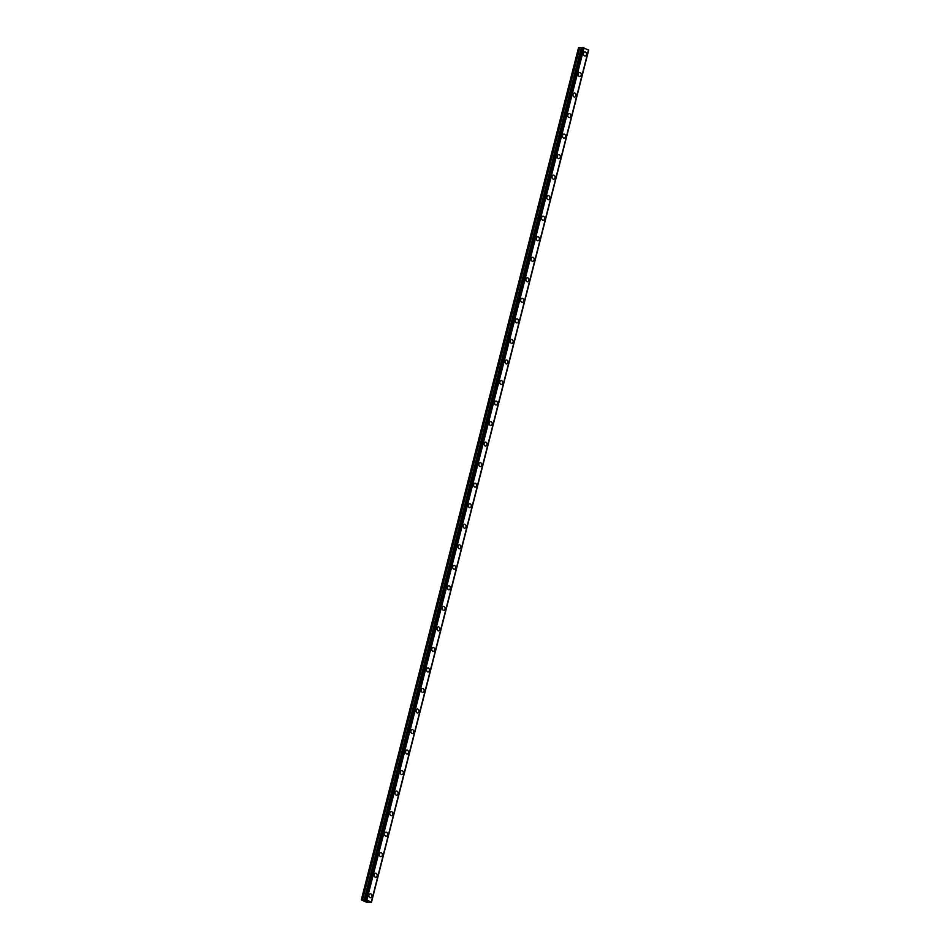 <?xml version="1.0" encoding="UTF-8"?>
<svg xmlns="http://www.w3.org/2000/svg" width="950" height="950" viewBox="0 0 950 950"><rect width="100%" height="100%" fill="white"/><g stroke="black" fill="none" stroke-linecap="round" stroke-linejoin="round"><path stroke-width="1.43" d="M370.298 893.796A1.995 1.556 -92.5 0 1 370.476 897.786A1.995 1.556 -92.5 0 1 370.298 893.796A1.995 1.556 -92.5 0 1 370.476 897.786M375.535 873.264A1.995 1.556 -92.5 0 1 375.713 877.254A1.995 1.556 -92.5 0 1 375.535 873.264A1.995 1.556 -92.5 0 1 375.713 877.254M380.772 852.732A1.995 1.556 -92.5 0 1 380.95 856.722A1.995 1.556 -92.5 0 1 380.772 852.732A1.995 1.556 -92.5 0 1 380.95 856.722M385.997 832.2A1.995 1.556 -92.5 0 1 386.175 836.19A1.995 1.556 -92.5 0 1 386.009 832.2A1.995 1.556 -92.5 0 1 386.175 836.19M391.234 811.668A1.995 1.556 -92.5 0 1 391.412 815.658A1.995 1.556 -92.5 0 1 391.234 811.668A1.995 1.556 -92.5 0 1 391.412 815.658M396.471 791.136A1.995 1.556 -92.5 0 1 396.649 795.126A1.995 1.556 -92.5 0 1 396.471 791.136A1.995 1.556 -92.5 0 1 396.649 795.126M401.707 770.604A1.995 1.556 -92.5 0 1 401.886 774.594A1.995 1.556 -92.5 0 1 401.707 770.604A1.995 1.556 -92.5 0 1 401.874 774.594M406.933 750.072A1.995 1.556 -92.5 0 1 407.111 754.051A1.995 1.556 -92.5 0 1 406.933 750.072A1.995 1.556 -92.5 0 1 407.111 754.051M412.169 729.541A1.995 1.556 -92.5 0 1 412.348 733.519A1.995 1.556 -92.5 0 1 412.169 729.541A1.995 1.556 -92.5 0 1 412.348 733.519M417.406 709.009A1.995 1.556 -92.5 0 1 417.584 712.987A1.995 1.556 -92.5 0 1 417.406 709.009A1.995 1.556 -92.5 0 1 417.584 712.987M422.631 688.477A1.995 1.556 -92.5 0 1 422.809 692.455A1.995 1.556 -92.5 0 1 422.643 688.477A1.995 1.556 -92.5 0 1 422.821 692.455M427.868 667.945A1.995 1.556 -92.5 0 1 428.046 671.923A1.995 1.556 -92.5 0 1 427.868 667.945A1.995 1.556 -92.5 0 1 428.046 671.923M433.105 647.413A1.995 1.556 -92.5 0 1 433.283 651.391A1.995 1.556 -92.5 0 1 433.105 647.413A1.995 1.556 -92.5 0 1 433.283 651.391M438.342 626.881A1.995 1.556 -92.5 0 1 438.52 630.859A1.995 1.556 -92.5 0 1 438.342 626.881A1.995 1.556 -92.5 0 1 438.508 630.859M443.567 606.349A1.995 1.556 -92.5 0 1 443.745 610.328A1.995 1.556 -92.5 0 1 443.579 606.349A1.995 1.556 -92.5 0 1 443.745 610.328M448.804 585.817A1.995 1.556 -92.5 0 1 448.982 589.796A1.995 1.556 -92.5 0 1 448.804 585.817A1.995 1.556 -92.5 0 1 448.982 589.796M454.041 565.286A1.995 1.556 -92.5 0 1 454.219 569.264A1.995 1.556 -92.5 0 1 454.041 565.286A1.995 1.556 -92.5 0 1 454.219 569.264M459.266 544.754A1.995 1.556 -92.5 0 1 459.444 548.732A1.995 1.556 -92.5 0 1 459.277 544.754A1.995 1.556 -92.5 0 1 459.456 548.732M464.503 524.222A1.995 1.556 -92.5 0 1 464.681 528.2A1.995 1.556 -92.5 0 1 464.503 524.222A1.995 1.556 -92.5 0 1 464.681 528.2M469.739 503.69A1.995 1.556 -92.5 0 1 469.918 507.668A1.995 1.556 -92.5 0 1 469.739 503.69A1.995 1.556 -92.5 0 1 469.918 507.668M474.976 483.158A1.995 1.556 -92.5 0 1 475.154 487.136A1.995 1.556 -92.5 0 1 474.976 483.158A1.995 1.556 -92.5 0 1 475.154 487.136M480.201 462.626A1.995 1.556 -92.5 0 1 480.379 466.604A1.995 1.556 -92.5 0 1 480.213 462.626A1.995 1.556 -92.5 0 1 480.379 466.604M485.438 442.094A1.995 1.556 -92.5 0 1 485.616 446.072A1.995 1.556 -92.5 0 1 485.438 442.094A1.995 1.556 -92.5 0 1 485.616 446.072M490.675 421.562A1.995 1.556 -92.5 0 1 490.853 425.541A1.995 1.556 -92.5 0 1 490.675 421.562A1.995 1.556 -92.5 0 1 490.853 425.541M495.912 401.031A1.995 1.556 -92.5 0 1 496.078 405.009A1.995 1.556 -92.5 0 1 495.912 401.031A1.995 1.556 -92.5 0 1 496.09 405.009M501.137 380.499A1.995 1.556 -92.5 0 1 501.315 384.477A1.995 1.556 -92.5 0 1 501.137 380.499A1.995 1.556 -92.5 0 1 501.315 384.477M506.374 359.967A1.995 1.556 -92.5 0 1 506.552 363.945A1.995 1.556 -92.5 0 1 506.374 359.967A1.995 1.556 -92.5 0 1 506.552 363.945M511.611 339.435A1.995 1.556 -92.5 0 1 511.789 343.413A1.995 1.556 -92.5 0 1 511.611 339.435A1.995 1.556 -92.5 0 1 511.789 343.413M516.836 318.891A1.995 1.556 -92.5 0 1 517.014 322.881A1.995 1.556 -92.5 0 1 516.847 318.891A1.995 1.556 -92.5 0 1 517.026 322.881M522.072 298.359A1.995 1.556 -92.5 0 1 522.251 302.349A1.995 1.556 -92.5 0 1 522.072 298.359A1.995 1.556 -92.5 0 1 522.251 302.349M527.309 277.827A1.995 1.556 -92.5 0 1 527.487 281.817A1.995 1.556 -92.5 0 1 527.309 277.827A1.995 1.556 -92.5 0 1 527.487 281.817M532.546 257.296A1.995 1.556 -92.5 0 1 532.712 261.286A1.995 1.556 -92.5 0 1 532.546 257.296A1.995 1.556 -92.5 0 1 532.724 261.286M537.771 236.764A1.995 1.556 -92.5 0 1 537.949 240.754A1.995 1.556 -92.5 0 1 537.783 236.764A1.995 1.556 -92.5 0 1 537.949 240.754M543.008 216.232A1.995 1.556 -92.5 0 1 543.186 220.222A1.995 1.556 -92.5 0 1 543.008 216.232A1.995 1.556 -92.5 0 1 543.186 220.222M548.245 195.7A1.995 1.556 -92.5 0 1 548.423 199.69A1.995 1.556 -92.5 0 1 548.245 195.7A1.995 1.556 -92.5 0 1 548.423 199.69M553.47 175.168A1.995 1.556 -92.5 0 1 553.648 179.158A1.995 1.556 -92.5 0 1 553.482 175.168A1.995 1.556 -92.5 0 1 553.66 179.158M558.707 154.636A1.995 1.556 -92.5 0 1 558.885 158.626A1.995 1.556 -92.5 0 1 558.707 154.636A1.995 1.556 -92.5 0 1 558.885 158.626M563.944 134.104A1.995 1.556 -92.5 0 1 564.122 138.094A1.995 1.556 -92.5 0 1 563.944 134.104A1.995 1.556 -92.5 0 1 564.122 138.094M569.181 113.573A1.995 1.556 -92.5 0 1 569.359 117.562A1.995 1.556 -92.5 0 1 569.181 113.573A1.995 1.556 -92.5 0 1 569.359 117.562M574.406 93.041A1.995 1.556 -92.5 0 1 574.584 97.031A1.995 1.556 -92.5 0 1 574.418 93.041A1.995 1.556 -92.5 0 1 574.584 97.031M579.643 72.509A1.995 1.556 -92.5 0 1 579.821 76.499A1.995 1.556 -92.5 0 1 579.643 72.509A1.995 1.556 -92.5 0 1 579.821 76.499M584.879 51.977A1.995 1.556 -92.5 0 1 585.058 55.967A1.995 1.556 -92.5 0 1 584.879 51.977A1.995 1.556 -92.5 0 1 585.058 55.967M361.344 899.757L578.538 47.666L579.524 47.631L362.33 899.709L366.843 899.935L371.462 902.31L366.783 902.334L361.416 899.959L362.33 899.709M581.934 47.987L579.524 47.631M588.549 49.922L371.343 902.013L588.549 49.922L582.053 47.524L364.871 899.614L582.053 47.524M588.501 50.101L371.414 902.251M588.656 50.231L371.462 902.31L588.608 50.172M366.225 900.659L366.878 900.921L366.225 900.659M365.37 900.707L365.964 900.968M365.239 900.671L366.878 900.921M366.664 901.301L367.508 901.265M366.439 899.84L583.633 47.761L366.474 899.852M582.611 47.536L365.418 899.614M582.706 47.559L365.512 899.65M584.036 47.844L366.843 899.935M588.513 49.828L371.319 901.918M588.644 50.196L371.45 902.286M579.761 47.654L362.567 899.745M581.258 47.987L364.064 900.066M581.495 48.011L364.301 900.101M582.101 47.512L364.907 899.602M582.409 47.5L365.216 899.591M582.54 47.512L365.346 899.602"/></g></svg>
